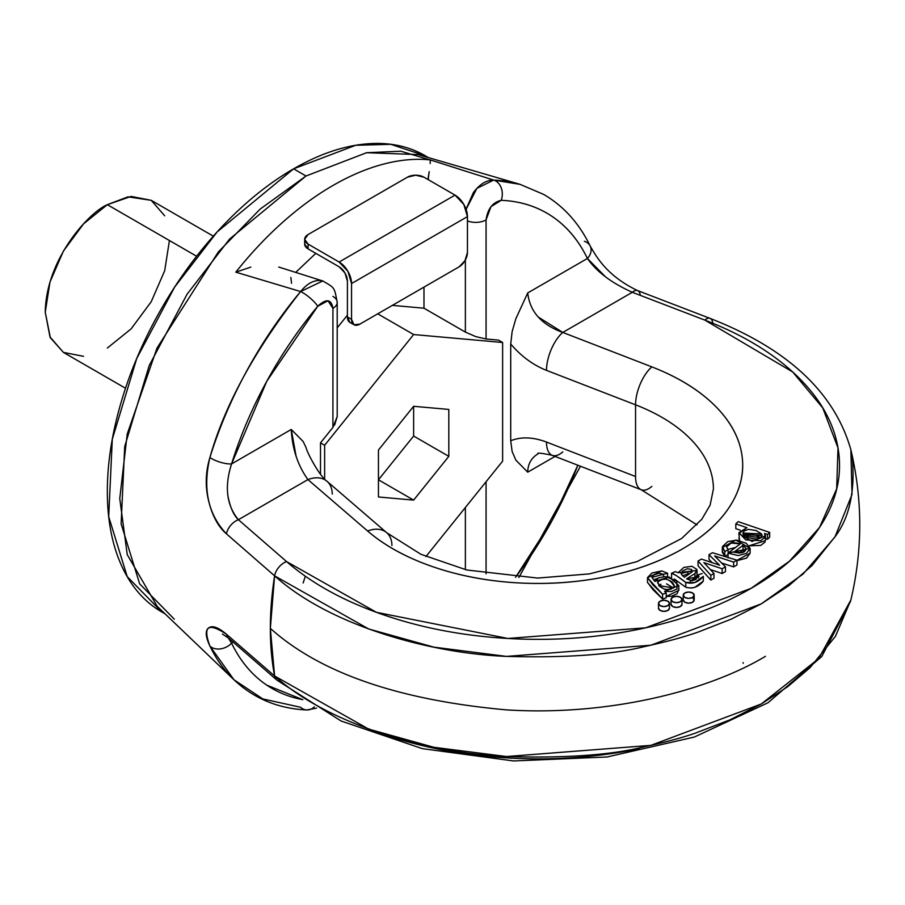 <?xml version="1.0" encoding="UTF-8"?>
<svg xmlns="http://www.w3.org/2000/svg" width="905" height="905" viewBox="0 0 905 905"><rect width="100%" height="100%" fill="white"/><g stroke="black" fill="none" stroke-linecap="round" stroke-linejoin="round"><path stroke-width="1.36" d="M713.638 404.445C697.902 389.252 677.313 376.74 651.849 366.887L562.786 332.44L632.324 292.292L704.814 320.099C742.473 334.556 772.972 352.973 796.287 375.337C819.613 397.714 833.516 421.888 837.996 447.873C842.487 473.858 837.125 499.141 821.91 523.735C806.706 548.328 783.108 569.856 751.127 588.318C719.147 606.78 681.861 620.4 639.269 629.179C596.678 637.968 552.876 641.057 507.875 638.466C462.874 635.876 420.995 627.855 382.249 614.393C343.493 600.92 311.603 583.318 286.557 561.575L238.4 519.719L307.926 479.582L367.6 530.997C384.67 545.692 406.345 557.582 432.647 566.666C458.948 575.75 487.354 581.146 517.852 582.877C548.362 584.596 578.035 582.469 606.882 576.508C635.74 570.546 661.001 561.304 682.675 548.792C704.339 536.28 720.346 521.699 730.674 505.035C741.014 488.383 744.691 471.245 741.704 453.631C738.718 436.029 729.362 419.626 713.638 404.445M647.516 582.334L653.025 589.721L662.584 599.019L666.216 597.775L666.216 593.001L664.587 591.406L671.567 591.463L677.064 588.974L676.77 581.168L665.514 576.519L658.716 577.797L654.835 581.44L651.905 577.345L653.727 574.969L658.885 573.295L663.444 574.245L667.596 573.261L667.596 576.655L667.596 573.261L661.86 570.919L667.596 573.261L663.444 574.245L663.444 576.609L663.444 574.245L651.905 577.401L654.835 581.44L669.112 576.983L678.818 585.558L664.587 591.406L666.216 593.001L662.584 594.246L666.216 593.001L666.216 597.775L662.584 599.019L662.584 594.246L662.584 599.019L647.505 582.526L647.505 577.752L661.86 570.919L652.053 572.944L647.516 577.548L653.025 584.935L662.584 594.246L647.505 577.752M653.727 579.743L657.686 578.284M678.818 585.558L678.818 590.343L666.216 596.463L671.567 596.237L677.064 593.748L678.818 589.37M709.034 559.46L712.269 562.695L709.034 559.46L709.034 554.675L712.405 552.729L736.987 560.184L712.405 552.729L709.034 554.675L719.588 565.229L715.663 563.815L719.588 565.229L709.034 554.675L709.034 559.46M733.65 566.892L736.987 564.958L736.987 560.184L733.65 562.107L733.65 566.892L721.715 563.023L733.65 566.892L733.65 562.107L714.633 555.942L725.459 566.835L722.145 568.759L725.459 566.835L714.633 555.942L733.65 562.107L736.987 560.184L736.987 564.958L733.65 566.892M722.145 573.532L725.459 571.621L725.459 566.835L725.459 571.621L722.145 573.532L722.145 568.759L703.875 562.605L713.966 573.465L713.966 578.25L713.966 573.465L710.821 575.286L698.049 561.021L710.821 575.286L713.966 573.465L703.875 562.605L722.145 568.759L722.145 573.532L710.323 569.55L722.145 573.532M710.821 580.06L713.966 578.25L710.821 580.06L710.821 575.286L710.821 580.06L698.049 565.806L698.049 561.021L701.409 559.086L698.049 561.021L698.049 565.806L710.821 580.06M722.473 551.349L724.826 556.383L728.039 554.482M738.22 560.353L746.523 558.136L750.132 553.159L736.987 560.331M683.218 595.207L684.825 597.447L688.705 598.375L692.585 597.447L694.192 595.207L692.585 592.956A5.487 3.167 180 0 1 694.146 595.626A5.487 3.167 180 0 1 690.458 598.205A5.487 3.167 180 0 1 684.825 597.447A5.487 3.167 180 0 1 683.264 594.777A5.487 3.167 180 0 1 686.952 592.198A5.487 3.167 180 0 1 692.585 592.956L688.705 592.028L684.825 592.956L683.218 595.207L683.218 599.981L684.825 602.221L688.705 603.149L692.585 602.221L694.192 599.981L692.585 597.741M671.035 599.495L671.035 604.269L672.641 606.508L676.521 607.436L680.402 606.508L682.019 604.269L682.019 599.495L680.402 597.255A5.487 3.167 180 0 1 681.963 599.925A5.487 3.167 180 0 1 678.286 602.492A5.487 3.167 180 0 1 672.641 601.735A5.487 3.167 180 0 1 671.091 599.065A5.487 3.167 180 0 1 674.768 596.497A5.487 3.167 180 0 1 680.402 597.255L676.521 596.327L672.641 597.255L671.035 599.495L672.641 601.735L676.521 602.662L680.402 601.735L682.019 599.495M658.489 603.42L658.489 608.194L660.107 610.434L663.987 611.361L667.867 610.434L669.474 608.194L669.474 603.42L667.867 601.18A5.487 3.167 180 0 1 669.417 603.85A5.487 3.167 180 0 1 665.741 606.418A5.487 3.167 180 0 1 660.107 605.66A5.487 3.167 180 0 1 658.546 602.99A5.487 3.167 180 0 1 662.234 600.422A5.487 3.167 180 0 1 667.867 601.18L663.987 600.253L660.107 601.18L658.489 603.42L660.107 605.66L663.987 606.588L667.867 605.66L669.474 603.42M735.822 528.667L740.256 530.183L735.822 528.667L735.822 523.882L746.908 527.683L738.978 532.615L745.731 539.923L760.641 540.67L765.087 537.276L764.589 533.475L765.506 535.839L752.01 541.462L738.865 533.565L746.908 527.683L735.822 523.882L738.152 521.619L735.822 523.882L735.822 528.667M764.589 538.249L767.553 539.267L769.68 537.197L769.68 532.423L738.152 521.619L769.68 532.423L767.553 534.482L769.68 532.423L769.68 537.197L767.553 539.267L767.553 534.482L767.553 539.267L765.506 538.566M749.238 545.806L760.641 545.444L765.087 542.061M738.865 538.09L739.498 540.568M690.244 581.146L696.703 576.451M697.054 575.184L696.907 574.256M691.51 588.069L694.882 587.311L703.321 581.101C698.389 587.107 692.529 589.132 685.775 587.198L674.248 579.019M674.553 579.223L676.171 580.229M743.718 535.975L748.401 534.131L755.992 535.285L760.743 537.728L744.204 535.545M743.028 550.07L744.77 551.202L743.028 550.07L743.028 545.296L743.028 550.07L738.933 553.17L743.028 550.07M687.506 573.499L689.836 573.51M666.566 583.861L673.331 588.001M673.331 587.99L658.693 585.524L660.978 584.279M640.254 294.94A14.638 6.607 -69 0 0 637.561 290.573A14.638 6.607 111 0 0 632.324 292.292A14.638 6.607 -69 0 1 637.561 290.573C606.927 275.912 596.508 256.907 590.241 246.137C579.268 223.433 563.77 206.204 543.735 194.439L519.979 184.315L418.031 154.563L366.593 152.719L306.014 176L260.165 209.089L218.365 251.907L157.006 348.052L127.209 434.083L119.754 498.61L127.243 554.652L157.199 606.339L233.943 679.745L209.915 646.08C205.593 636.815 205.107 630.819 208.433 628.093C212.098 625.095 218.105 627.154 226.454 634.247L274.6 675.978A315.845 182.357 -60 0 1 274.6 575.84L226.454 533.837C218.094 526.71 212.087 515.465 208.422 500.08C205.107 485.906 205.593 471.709 209.915 457.478C224.655 405.112 254.882 349.805 300.618 291.534L235.82 272.167A270.968 156.441 -60 0 1 430.271 159.902L493.655 180.084L520.171 184.371A288.865 166.78 120 0 0 493.655 180.084L430.271 159.902L430.18 163.556L430.271 159.902A270.968 156.441 120 0 0 235.82 272.167L250.821 267.111L235.82 272.167L300.618 291.534C307.067 283.548 313.877 279.894 321.049 280.584L323.323 281.161M307.021 709.961A14.638 11.437 -87.6 0 0 314.295 706.85A14.638 11.437 92.4 0 1 307.021 709.961A14.638 11.437 92.4 0 1 300.618 707.28L262.823 698.932L233.943 679.745C253.954 698.603 278.242 708.672 306.818 709.961L316.501 708.14M850.824 449.604L852.295 456.72C855.236 490.77 849.614 517.253 835.439 536.19L812.079 565.489L788.889 585.648L761.286 603.85L731.331 619.088L698.287 632.018C684.09 637.041 666.023 641.928 644.1 646.668C611.407 654.79 565.523 658.025 506.449 656.397C430.701 653.41 330.178 625.977 274.6 575.84L270.346 628.364C319.951 672.935 398.664 700.119 506.461 709.882C608.839 716.319 708.468 690.549 765.449 656.329C708.468 690.549 608.839 716.319 506.461 709.882C398.664 700.119 319.951 672.935 270.346 628.364L274.6 675.978C330.178 725.889 430.701 753.424 506.449 756.535C565.523 758.3 611.407 755.053 644.1 746.806C664.361 742.473 681.273 737.971 694.836 733.322L729.747 719.928L761.286 703.988L787.678 686.703L810.077 667.619L835.439 636.339L850.847 600.083C862.703 549.991 862.714 499.888 850.87 449.796L852.012 494.503L834.953 536.982L803.063 574.042L761.286 603.85L650.842 645.231L506.449 656.397L433.857 647.143L368.72 628.986L274.6 575.84A14.638 9.955 -49 0 1 286.557 561.575A14.638 9.955 131 0 0 274.6 575.84L226.454 533.837A14.638 9.955 -49 0 1 238.4 519.719A14.638 9.955 131 0 0 226.454 533.837C208.071 514.345 202.55 488.892 209.915 457.478A14.638 4.367 17.2 0 0 231.567 463.926L291.263 429.456L296.15 456.539M322.746 280.98L300.618 291.534A14.638 3.45 39.9 0 1 317.768 306.229C326.298 298.345 331.343 299.046 332.916 308.334L332.916 427.42L320.506 442.862L324.635 445.26L324.635 479.028L324.635 445.26L320.506 442.862L320.506 474.209L320.506 442.862L332.916 427.42L332.916 308.334L328.006 300.754L317.768 306.229L266.805 381.231L231.567 463.926L291.263 429.456C292.27 448.79 297.824 465.498 307.926 479.582A29.265 19.853 -49.3 0 1 326.943 481.222A29.265 19.853 130.7 0 0 307.926 479.582L367.6 530.997A29.265 19.853 -49.3 0 1 386.616 532.638A29.265 19.853 130.7 0 0 367.6 530.997A204.881 118.284 0 0 0 682.675 548.792A204.881 118.284 0 0 0 651.849 366.887A29.265 13.304 111.1 0 0 635.559 404.829L635.559 476.516A29.265 13.304 111.1 0 0 641.238 489.752A29.265 13.304 -68.9 0 1 635.559 476.516L546.496 442.059C533.056 437.013 521.133 436.572 510.714 440.746C521.133 436.572 533.056 437.013 546.496 442.059L635.559 476.516L635.559 404.829A175.604 101.383 180 0 1 713.412 488.406A175.604 101.383 180 0 0 635.559 404.829L546.496 370.371C533.056 365.02 521.133 356.231 510.714 344.002L510.714 440.746L510.714 344.002C521.133 356.231 533.056 365.02 546.496 370.371A29.265 13.304 -68.9 0 1 562.786 332.44L537.989 316.886M510.725 343.99L512.128 331.626L515.873 318.673L527.728 292.937L587.413 258.479C596.621 271.738 611.599 283.005 632.324 292.292L562.786 332.44C541.529 324.793 529.844 311.625 527.728 292.937L587.413 258.479C578.702 240.447 566.96 226.442 552.186 216.476C537.4 206.51 520.42 201.125 501.212 200.322L490.985 206.657L486.064 219.915L486.064 339.002L498.485 340.11L502.626 342.497L502.626 461.154L425.927 556.564L502.626 461.154L502.626 342.497L413.63 334.545L502.626 342.497L498.485 340.11L486.064 339.002L486.064 219.915C487.648 208.806 492.693 202.279 501.212 200.322A14.638 11.437 -87.6 0 0 493.655 180.084L476.867 188.387L466.12 209.338M486.064 481.754L486.064 573.872L486.064 481.754M515.567 577.3L552.186 520.398L577.843 465.227A274.509 158.488 -60 0 1 515.556 577.3M510.725 440.758L512.128 451.493L515.873 460.159L527.728 472.172L555.025 456.403L527.728 472.172C527.875 464.016 531.303 457.919 537.989 453.869C536.62 452.557 541.371 453.043 552.231 455.317L641.283 489.775L697.042 524.9M850.87 600.004L818.595 658.727L761.286 703.988L650.842 745.369L506.449 756.535L433.857 747.281L368.72 729.125L274.6 675.978L226.454 634.247A14.638 9.955 131 0 0 228.852 638.353A14.638 9.955 -49 0 1 226.454 634.247C208.082 622.188 202.562 626.124 209.915 646.08A14.638 11.12 -25.8 0 0 231.567 643.15L233.252 642.177L231.567 643.15C240.289 661.182 252.031 675.187 266.805 685.153L302.824 699.678M161.893 612.029L127.22 576.643L108.702 516.653L112.288 439.298L136.768 358.414L174.665 287.055L217.132 231.94L293.593 168.828L306.014 176L293.593 168.828L355.688 145.286L390.768 144.314L425.305 155.784C407.838 145.705 387.691 141.791 364.873 144.053C342.056 146.305 318.3 154.574 293.593 168.828C268.898 183.093 245.142 202.268 222.313 226.352C199.496 250.436 179.36 277.609 161.893 307.858C144.427 338.108 130.965 369.138 121.519 400.949C112.062 432.76 107.333 462.919 107.333 491.438C107.333 519.956 112.062 544.663 121.519 565.557C130.965 586.451 144.427 601.938 161.893 612.029L165.061 613.861M174.314 619.19L139.63 583.816L121.123 523.814L124.709 446.47L149.189 365.586L187.075 294.227L229.542 239.112L306.014 176L366.582 152.719L400.825 151.203L434.773 161.328M423.981 308.209L465.374 332.101L465.374 259.984L465.374 332.101L475.713 336.592L486.064 339.002L475.713 336.592L465.374 332.101L423.981 308.209L423.981 287.123L423.981 308.209L392.351 305.381L423.981 308.209M315.811 253.343L295.709 272.394M290.856 277.473L291.523 283.276M337.203 327.848L347.407 315.166L337.203 327.848M324.635 445.26L413.63 334.545L324.635 445.26M378.448 496.969L413.63 500.114L448.812 456.346L448.812 409.433L413.63 406.3L378.448 450.057L378.448 496.969L378.448 450.057L413.63 406.3L448.812 409.433L448.812 456.346L413.63 500.114L378.448 496.969M459.163 266.805L359.817 324.16L353.968 324.737L351.547 319.375L351.547 283.536L467.444 216.623L467.444 252.472L465.012 260.629L459.163 266.805L359.817 324.16A11.708 6.754 -60 0 1 353.968 324.737A11.708 6.754 -60 0 1 351.547 319.375L351.547 283.536L347.905 271.296L339.126 262.031L308.085 244.101L304.657 239.327L308.085 234.542L407.42 177.188L415.7 175.208L423.981 177.188L455.023 195.118L339.126 262.031L308.085 244.101L308.085 248.886L339.126 266.805L344.975 272.982L347.407 281.15L347.407 316.988L347.407 281.15A11.708 6.754 60 0 0 339.126 266.805L308.085 248.886L304.657 244.101A11.708 6.754 0 0 0 308.085 248.886L308.085 244.101A11.708 6.754 180 0 1 304.657 239.327A11.708 6.754 180 0 1 308.085 234.542L407.42 177.188A11.708 6.754 180 0 1 423.981 177.188L455.023 195.118L339.126 262.031A17.557 10.136 60 0 1 351.547 283.536L467.444 216.623L463.801 204.383L455.023 195.118A17.557 10.136 -120 0 1 467.444 216.623L467.444 252.472A11.708 6.754 -60 0 1 459.163 266.805M349.828 322.35L347.407 316.988L351.547 319.375L347.407 316.988A11.708 6.754 120 0 0 349.828 322.35L353.968 324.737M466.052 209.168L473.372 192.641C479.673 184.179 486.438 179.993 493.655 180.084A14.638 11.437 92.4 0 1 501.212 200.322A274.509 158.488 -60 0 1 587.413 258.479L605.49 276.851M428.167 179.609L429.196 171.622L427.963 179.495M632.324 292.292L704.814 320.099A14.638 6.618 -69 0 1 710.052 318.379A14.638 6.618 111 0 0 704.814 320.099L792.69 371.966L822.713 407.872L837.996 447.873L836.684 488.836L819.534 527.445L789.601 561.089L751.127 588.318L645.706 627.81L507.875 638.466L376.412 612.312L286.557 561.575L238.4 519.719C233.535 515.183 229.972 506.913 227.732 494.911M467.444 220.911A14.638 8.45 0 0 0 486.064 219.915A14.638 8.45 180 0 1 467.444 220.911M587.413 258.479A14.638 11.12 -25.8 0 0 590.298 246.273A14.638 11.12 154.2 0 1 587.413 258.479M710.052 318.379A14.638 6.618 -69 0 1 712.767 322.87M584.358 241.284A14.638 11.12 154.2 0 1 590.298 246.273M562.786 332.44A29.265 13.304 111.1 0 0 546.496 370.371L635.559 404.829A29.265 13.304 -68.9 0 1 651.849 366.887L562.786 332.44M386.616 532.638A29.265 19.853 -49.3 0 1 391.922 545.489M743.265 534.493L762.101 535.522L761.591 533.939L761.591 536.937L761.591 533.939L742.835 533.068L743.265 534.493L743.718 531.19L748.401 529.346L755.992 530.511L761.591 533.939L761.207 537.344L756.32 539.086L748.571 537.762L743.265 534.493M681.307 574.166L683.445 576.485L681.307 574.166L682.574 570.897L687.506 568.725L691.669 569.483L691.986 572.039L692.54 570.885L681.171 573.397L681.307 574.166M733.898 552.208L743.028 545.296L733.898 552.208L742.688 552.457L745.992 548.328L743.028 545.296L745.992 548.328C745.731 552.514 741.693 553.815 733.898 552.208M674.316 586.497L670.967 589.268L665.085 589.517L659.462 586.372L657.686 582.232C661.928 590.139 667.471 591.565 674.316 586.497C669.666 578.374 664.112 576.96 657.686 582.232L660.933 579.517L666.566 579.087L672.166 581.983L674.44 585.75M657.686 582.232L657.562 582.944M703.321 576.327C698.389 582.322 692.529 584.358 685.775 582.424L685.775 587.198L685.775 582.424C678.309 576.666 673.569 573.612 671.555 573.261L671.555 578.035L671.555 573.261L676.171 575.456L685.775 582.424L694.882 582.526L703.321 576.327L703.321 581.101M675.345 571.587L678.06 572.763L675.345 571.587L671.555 573.261L675.345 571.587M726.568 546.892C728.095 542.819 732.654 541.812 740.245 543.882L728.039 553.113L728.039 557.899L728.039 553.113L750.132 548.396L735.856 540.093L722.314 547.57L724.826 551.609L724.826 556.383L724.826 551.609L728.152 549.64L724.826 551.609L722.473 546.563L727.801 541.597L736.749 540.149L746.274 543.272L750.132 548.373L746.523 553.351L738.22 555.58L728.039 553.113L740.245 543.882L731.161 543.057L726.568 546.892L728.152 549.64L728.152 553.034L728.152 549.64L726.557 546.948M722.314 547.57L722.314 552.344L724.826 556.383L728.152 554.414M765.506 535.839L765.506 540.613L749.193 545.749M739.577 540.579L738.865 533.565M684.452 577.243L683.445 576.485L684.452 577.243L691.986 572.039L684.452 577.243M697.054 570.365L697.054 575.15L694.95 578.34L694.95 573.555L696.907 569.471L691.986 566.281L683.818 567.424L678.06 572.763L697.054 570.365L694.95 573.555L686.578 578.861L694.95 573.555L694.95 578.34L691.013 580.705M689.814 573.521L682.517 575.727M698.253 577.944L698.253 574.822L695.888 579.517L692.076 580.659L686.578 578.861L699.011 576.689L698.253 574.822L698.253 577.944M702.167 573.532L698.253 574.822L702.167 573.532M701.409 559.086L715.663 563.815L701.409 559.086M764.589 533.475L767.553 534.482L764.589 533.475M735.471 547.491L727.914 549.426M465.374 569.664L465.374 507.501L465.374 569.664M413.63 436.04L448.812 456.346L413.63 436.04L378.448 479.797L413.63 500.114L378.448 479.797L413.63 436.04L413.63 406.3L413.63 436.04M743.231 663.32L743.107 662.573M651.849 486.381A29.265 13.304 -68.9 0 1 641.238 489.752M546.496 442.059A29.265 13.304 111.1 0 0 552.174 455.306A29.265 13.304 -68.9 0 1 546.496 442.059M302.79 699.656A274.509 158.488 -60 0 1 231.567 643.15L228.354 637.923M382.249 733.876C420.995 747.338 462.874 755.37 507.875 757.96C552.876 760.551 596.678 757.451 639.269 748.673M375.801 731.579L378.912 732.699M234.044 679.847A288.865 166.78 120 0 1 209.915 646.08A14.638 11.12 154.2 0 0 231.567 643.15L228.162 637.765M303.141 582.978L305.324 576.202M274.6 675.978A14.638 9.955 131 0 0 277.021 680.209A14.638 9.955 -49 0 1 274.6 675.978M375.926 731.613L378.946 732.711M332.938 427.398L337.203 416.572L337.203 302.361A14.638 8.45 180 0 1 332.916 308.334A14.638 8.45 0 0 0 337.203 302.361C334.239 286.727 334.873 288.118 322.859 281.003L278.763 267.043M377.724 313.82L413.63 334.545L377.724 313.82M164.699 215.82L151.237 200.333L128.035 196.826L107.333 204.677L196.623 256.228L107.333 204.677C89.176 212.279 46.098 258.66 45.25 312.214L50.352 337.735L63.441 352.407L125.512 388.245M213.32 236.171L151.237 200.322L131.101 196.419L107.333 204.677L83.577 223.852L63.429 251.024L49.979 282.055L45.25 312.214L49.979 336.92L63.429 352.407L83.577 356.321M107.333 348.063L131.101 328.888L151.237 301.716L164.699 270.686L169.427 240.526M307.926 479.582L238.4 519.719C226.544 505.284 224.27 486.686 231.567 463.926A274.509 158.488 -60 0 1 317.768 306.229A14.638 3.45 -140.1 0 0 300.618 291.534A288.865 166.78 120 0 0 209.915 457.478A14.638 4.367 -162.8 0 0 231.567 463.926M334.612 425.033L337.203 416.572M332.916 296.388A14.638 8.45 180 0 1 337.203 302.361M713.412 489.051L710.12 505.126L701.816 519.244L681.578 538.532L636.894 561.666L589.359 573.894L537.638 578.069L466.765 569.992L420.904 554.29L386.707 532.717L327.033 481.302C320.596 477.444 307.542 454.016 305.958 447.33L303.141 441.493L291.263 429.456M326.943 481.222A29.265 19.853 -49.3 0 1 332.248 494.073M562.786 451.923A29.265 13.304 -68.9 0 1 552.186 455.306M683.264 599.551A5.487 3.167 0 0 0 686.273 602.821A5.487 3.167 0 0 0 692.585 602.221A5.487 3.167 0 0 0 694.146 600.411M658.546 607.775A5.487 3.167 0 0 0 661.544 611.033A5.487 3.167 0 0 0 667.867 610.434A5.487 3.167 0 0 0 669.417 608.624M671.091 603.85A5.487 3.167 0 0 0 674.089 607.108A5.487 3.167 0 0 0 680.402 606.508A5.487 3.167 0 0 0 681.963 604.698M425.305 155.784L428.472 157.617M304.657 239.327L304.657 244.101M637.561 290.573L710.063 318.39C787.712 348.764 834.648 392.566 850.87 449.785M750.132 548.396L750.132 553.17M222.46 634.088L228.795 638.308L276.964 680.164L341.094 721.002L422.273 748.627L513.542 760.947L606.927 756.999L694.271 737.077L767.994 702.766L821.808 656.487L850.542 601.327M580.467 466.245L518.848 577.514M694.192 599.981L694.192 595.207"/></g></svg>

